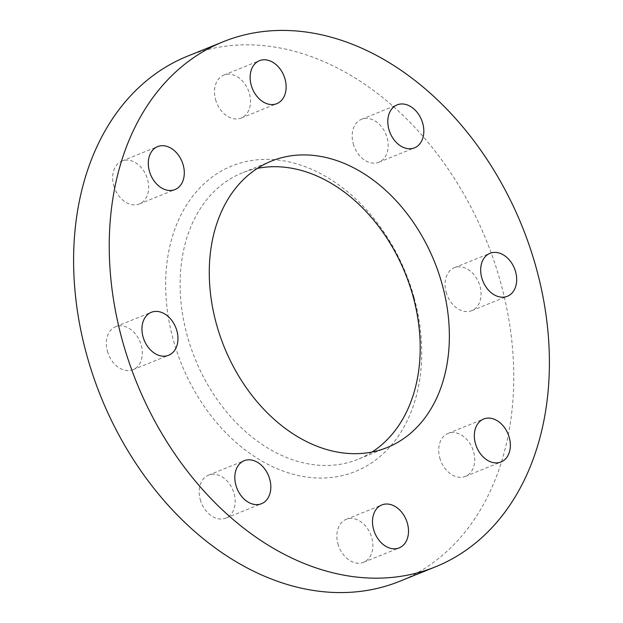 <?xml version="1.0" encoding="UTF-8"?>
<svg xmlns="http://www.w3.org/2000/svg" width="623" height="623" viewBox="0 0 623 623"><rect width="100%" height="100%" fill="white"/><g stroke="black" fill="none" stroke-linecap="round" stroke-linejoin="round"><path stroke-width="0.47" stroke-dasharray="3.12 2.34" d="M353.241 143.726A23.168 17.016 68 0 0 378.862 162.26A23.168 17.016 68 0 0 387.109 137.823A23.168 17.016 68 0 0 361.488 119.297A23.168 17.016 68 0 0 353.241 143.726M215.558 99.532A23.168 17.016 68 0 0 241.179 118.059A23.168 17.016 68 0 0 249.434 93.629A23.168 17.016 68 0 0 223.813 75.103A23.168 17.016 68 0 0 215.558 99.532M113.721 185.452A23.168 17.016 68 0 0 139.342 203.978A23.168 17.016 68 0 0 147.596 179.549A23.168 17.016 68 0 0 121.976 161.022A23.168 17.016 68 0 0 113.721 185.452M107.382 351.154A23.168 17.016 68 0 0 133.003 369.688A23.168 17.016 68 0 0 141.25 345.259A23.168 17.016 68 0 0 115.637 326.725A23.168 17.016 68 0 0 107.382 351.154M200.248 499.584A23.168 17.016 68 0 0 225.869 518.11A23.168 17.016 68 0 0 234.123 493.681A23.168 17.016 68 0 0 208.503 475.154A23.168 17.016 68 0 0 200.248 499.584M337.931 543.778A23.168 17.016 68 0 0 363.552 562.312A23.168 17.016 68 0 0 371.799 537.875A23.168 17.016 68 0 0 346.178 519.348A23.168 17.016 68 0 0 337.931 543.778M439.768 457.858A23.168 17.016 68 0 0 465.389 476.385A23.168 17.016 68 0 0 473.636 451.955A23.168 17.016 68 0 0 448.015 433.429A23.168 17.016 68 0 0 439.768 457.858M446.107 292.148A23.168 17.016 68 0 0 471.728 310.682A23.168 17.016 68 0 0 479.983 286.253A23.168 17.016 68 0 0 454.362 267.719A23.168 17.016 68 0 0 446.107 292.148M372.079 452.01A154.465 113.441 -112 0 1 358.054 459.291A154.465 113.441 -112 0 1 187.25 335.75A154.465 113.441 -112 0 1 242.269 172.883A154.465 113.441 -112 0 1 257.408 168.366M414.116 297.724A164.76 121.002 -112 0 1 337.191 476.657A164.76 121.002 -112 0 1 173.241 339.683A164.76 121.002 -112 0 1 250.173 160.75A164.76 121.002 -112 0 1 414.116 297.724M187.539 56.163A283.185 207.965 -112 0 1 500.682 282.647A283.185 207.965 -112 0 1 399.818 581.243M378.862 162.26L414.497 147.846M241.179 118.059L276.822 103.652M139.342 203.978L174.985 189.571M133.003 369.688L168.638 355.281M225.869 518.11L261.512 503.703M363.552 562.312L399.187 547.897M465.389 476.385L501.024 461.978M471.728 310.682L507.363 296.275M387.218 447.501L358.054 459.291M271.426 161.092L242.269 172.883M454.362 267.719L489.997 253.312M448.015 433.429L483.658 419.022M346.178 519.348L381.821 504.942M208.503 475.154L244.138 460.74M115.637 326.725L151.272 312.318M121.976 161.022L157.611 146.615M223.813 75.103L259.448 60.688M361.488 119.297L397.131 104.89"/><path stroke-width="0.93" d="M388.877 129.319A23.168 17.016 68 0 0 414.497 147.846A23.168 17.016 68 0 0 422.752 123.416A23.168 17.016 68 0 0 397.131 104.89A23.168 17.016 68 0 0 388.877 129.319M251.201 85.125A23.168 17.016 68 0 0 276.822 103.652A23.168 17.016 68 0 0 285.069 79.222A23.168 17.016 68 0 0 259.448 60.688A23.168 17.016 68 0 0 251.201 85.125M149.364 171.045A23.168 17.016 68 0 0 174.985 189.571A23.168 17.016 68 0 0 183.232 165.142A23.168 17.016 68 0 0 157.611 146.615A23.168 17.016 68 0 0 149.364 171.045M143.017 336.747A23.168 17.016 68 0 0 168.638 355.281A23.168 17.016 68 0 0 176.893 330.852A23.168 17.016 68 0 0 151.272 312.318A23.168 17.016 68 0 0 143.017 336.747M235.891 485.177A23.168 17.016 68 0 0 261.512 503.703A23.168 17.016 68 0 0 269.759 479.274A23.168 17.016 68 0 0 244.138 460.74A23.168 17.016 68 0 0 235.891 485.177M373.566 529.371A23.168 17.016 68 0 0 399.187 547.897A23.168 17.016 68 0 0 407.442 523.468A23.168 17.016 68 0 0 381.821 504.942A23.168 17.016 68 0 0 373.566 529.371M475.404 443.451A23.168 17.016 68 0 0 501.024 461.978A23.168 17.016 68 0 0 509.279 437.548A23.168 17.016 68 0 0 483.658 419.022A23.168 17.016 68 0 0 475.404 443.451M481.75 277.741A23.168 17.016 68 0 0 507.363 296.275A23.168 17.016 68 0 0 515.618 271.846A23.168 17.016 68 0 0 489.997 253.312A23.168 17.016 68 0 0 481.75 277.741M257.408 168.366A154.465 113.441 -112 0 1 413.072 296.416A154.465 113.441 -112 0 1 372.079 452.01M442.229 284.625A154.465 113.441 -112 0 1 387.218 447.501A154.465 113.441 -112 0 1 216.407 323.968A154.465 113.441 -112 0 1 271.426 161.092A154.465 113.441 -112 0 1 442.229 284.625M122.318 340.353A283.185 207.965 -112 0 1 223.182 41.757A283.185 207.965 -112 0 1 536.317 268.24A283.185 207.965 -112 0 1 435.461 566.837A283.185 207.965 -112 0 1 122.318 340.353M435.461 566.837L399.818 581.243A283.185 207.965 -112 0 1 86.683 354.76A283.185 207.965 -112 0 1 187.539 56.163L223.182 41.757"/></g></svg>
